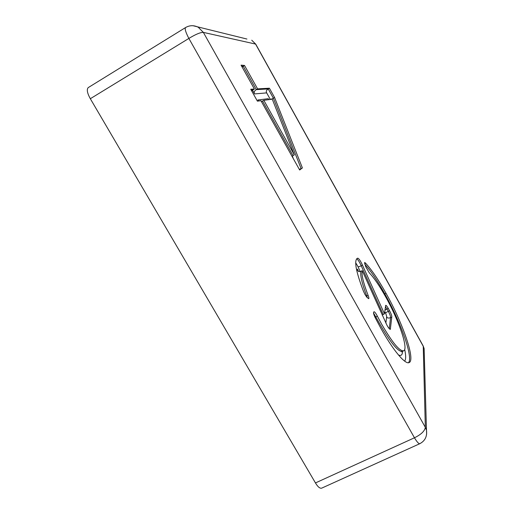 <?xml version="1.0" encoding="UTF-8"?>
<svg xmlns="http://www.w3.org/2000/svg" width="514" height="514" viewBox="0 0 514 514"><rect width="100%" height="100%" fill="white"/><g stroke="black" fill="none" stroke-linecap="round" stroke-linejoin="round"><path stroke-width="0.77" d="M365.004 294.503L367.009 297.4L368.731 298.711C369.078 298.416 368.866 297.291 368.101 295.344C363.314 282.848 361.355 274.617 362.222 270.647L387.003 325.33C388.59 328.086 389.696 329.423 390.332 329.339L391.764 317.099C392.002 316.149 391.27 314.028 389.561 310.732L388.243 308.374C387.016 306.267 386.162 305.245 385.686 305.303L384.466 313.816L362.473 265.14C360.558 260.964 359.01 258.645 357.821 258.169L357.281 258.343C353.94 260.694 355.99 271.649 363.443 291.207L365.004 294.503M380.97 328.485C393.39 350.773 405.379 364.824 409.163 362.569C415.71 359.973 402.488 322.458 385.995 293.243C378.375 279.616 371.506 269.522 365.39 262.969L364.612 262.468L365.679 266.612L369.238 272.773C374.019 277.798 379.441 285.739 385.519 296.591C398.549 319.669 408.752 348.89 403.663 350.792C399.641 351.447 392.285 342.549 381.6 324.09L377.366 316.181C375.843 313.244 374.719 311.767 373.999 311.741L373.575 312.364C373.37 313.328 373.999 315.275 375.471 318.205L380.97 328.485M375.021 317.311L377.366 316.181M244.503 65.445L257.585 88.864L269.413 88.209L274.553 97.454L302.393 167.917L299.675 170.012L260.926 100.693L257.411 101.162L250.742 89.243L254.411 89.044L241.06 65.15L244.503 65.445L242.107 67.026M90.323 98.72L315.461 482.935L414.457 437.787L188.869 38.428L90.323 98.72C87.219 93.13 86.525 89.423 88.247 87.592L185.573 27.544C184.597 28.726 185.695 32.35 188.869 38.428C195.661 34.303 200.486 32.286 203.351 32.388L425.329 427.327L423.24 346.263L255.567 44.075L203.351 32.388L198.263 27.255C193.906 25.102 189.672 25.199 185.573 27.544M426.639 434.054L426.485 430.314L425.329 427.327C424.77 431.021 421.146 434.51 414.457 437.787C416.963 441.944 418.749 443.916 419.803 443.698L321.597 488.184C319.804 488.544 317.761 486.797 315.461 482.935M241.586 66.1L243.225 66.235L256.3 89.635L257.585 88.864M270.229 99.459L269.991 98.849C270.454 99.504 271.578 99.273 273.364 98.161L268.218 88.928C266.348 90.136 265.834 91.453 266.67 92.886L254.591 93.921C253.723 92.372 254.289 90.939 256.3 89.635L268.218 88.928L269.413 88.209M299.296 169.331L301.114 168.637L273.364 98.161L274.553 97.454M299.566 169.819L302.393 167.917M251.134 89.944L253.106 89.828L254.411 89.044M261.446 101.624L263.83 100.307L294.31 154.881L272.259 99.196L263.83 100.307M262.545 101.078L293.019 155.613L294.31 154.881M364.561 263.386L365.39 262.969M404.64 361.136C405.983 359.434 406.002 355.534 404.685 349.443M402.494 351.332C402.443 355.026 401.087 356.221 398.421 354.923M356.697 258.805C357.962 259.583 359.472 261.902 361.226 265.77L362.473 265.14M356.819 258.677L357.821 258.169M382.204 315.011L384.466 313.816M384.967 310.167L388.243 308.374M385.853 323.1L386.695 316.399L385.738 313.379C385.629 312.833 386.489 312.146 388.321 311.33L389.561 310.732M386.695 316.399C386.811 317.993 388.083 318.423 390.511 317.697L391.764 317.099M356.832 270.962L357.455 269.073L357.789 270.165C357.988 271.643 359.042 272.022 360.944 271.289L362.222 270.647M360.944 271.289C360.063 275.266 361.997 283.51 366.765 296.006L368.101 295.344M382.467 314.825L382.384 315.41M383.174 314.439L361.226 265.77C359.035 266.817 357.911 267.023 357.847 266.38L355.707 262.795M385.738 313.379L384.768 311.645M367.362 297.734L366.765 296.006L366.129 296.308M253.106 89.828L251.712 90.978M293.019 155.613L292.087 156.436M258.42 101.027L257.842 99.999L258.748 100.982M257.842 99.999L268.289 98.688L268.462 99.658M389.888 329.243L390.531 328.934M364.805 264.247C370.812 270.872 377.482 280.734 384.806 293.822L385.995 293.243M384.144 294.156L384.806 293.822C400.663 321.95 413.603 357.95 408.444 362.749M373.517 312.917L380.238 324.739C390.929 343.185 398.299 352.071 402.359 351.39L403.663 350.792M419.803 443.698C425.033 440.903 427.262 436.444 426.485 430.314L424.127 348.595L423.189 345.967L424.127 348.595L424.217 351.737M255.831 44.32L251.738 40.208L255.728 44.146L422.99 345.607M193.071 25.732L246.926 39.038M293.372 158.73L292.35 156.115M269.991 98.849L266.67 92.886M254.591 93.921L252.522 90.213M268.289 98.688L268.668 99.671M385.455 306.633L388.321 311.33C390.03 314.619 390.756 316.74 390.511 317.697L389.31 328.735M360.198 271.617L357.847 266.38M357.455 269.073L358.502 271.411M357.789 270.165L358.11 270.878M401.543 351.833L402.359 351.396"/></g></svg>
